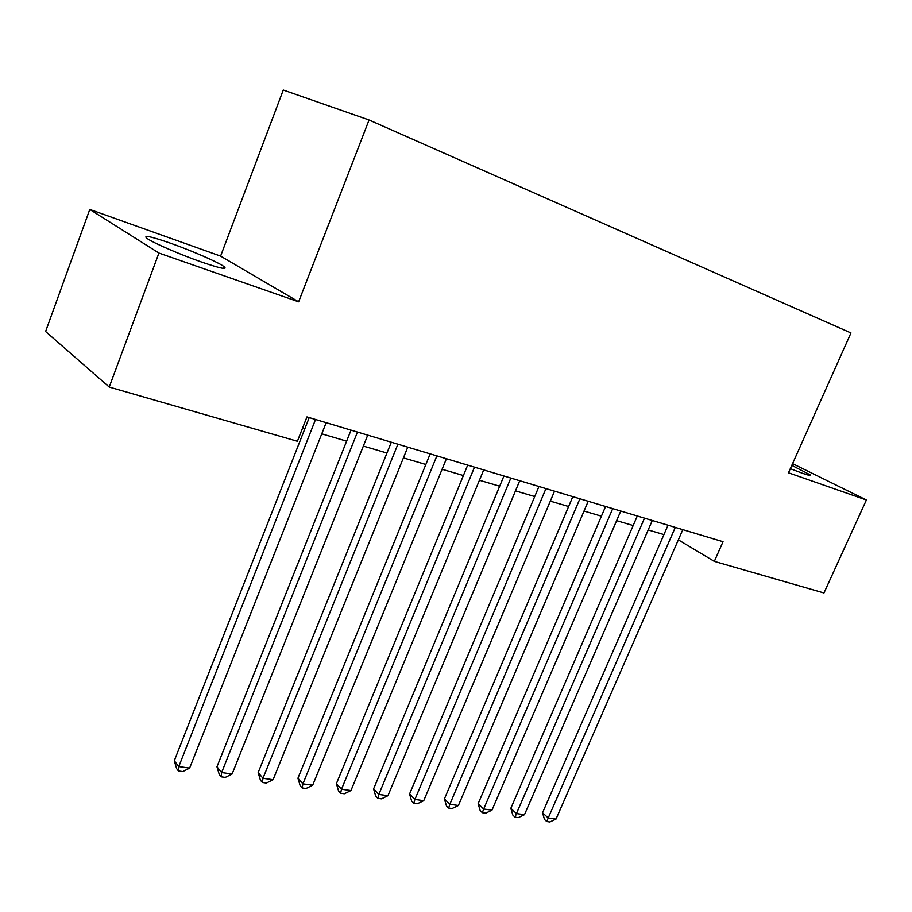 <?xml version="1.0" encoding="UTF-8"?>
<svg xmlns="http://www.w3.org/2000/svg" width="912" height="912" viewBox="0 0 912 912"><rect width="100%" height="100%" fill="white"/><g stroke="black" fill="none" stroke-linecap="round" stroke-linejoin="round"><path stroke-width="1.37" d="M201.415 262.006C220.681 268.584 228.171 270.089 223.885 266.498C218.128 262.2 191.611 250.652 170.487 243.208C150.503 236.288 142.694 234.692 147.049 238.431C152.908 242.752 180.371 254.665 201.415 262.006M790.316 468.677L802.024 473.111C808.511 475.369 811.235 475.95 810.198 474.844L791.798 465.359M89.775 209.441L158.927 253.057L298.623 301.815L220.59 256.112L89.775 209.441L45.6 331.501L109.235 387.053L297.392 441.26L306.956 416.909L723.034 541.705L714.324 561.37L823.969 592.96L866.4 499.993L792.574 463.638M220.59 256.112L283.267 90.037L369.064 119.985L850.964 332.937L788.481 472.792L866.4 499.993M158.927 253.057L109.235 387.053M298.623 301.815L369.064 119.985M678.346 539.858L714.324 561.37M302.533 428.173L304.802 428.834M321.754 433.827L346.628 441.157M363.341 446.071L386.95 453.025M403.423 457.881L425.847 464.482M442.092 469.27L463.399 475.54M479.427 480.259L499.662 486.21M515.485 490.873L534.717 496.538M550.324 501.133L568.621 506.513M584.022 511.051L601.418 516.181M616.626 520.649L633.179 525.529M648.181 529.94L663.936 534.58M668.017 525.209L542.537 812.774L548.215 817.973L675.279 527.387M556.012 819.067L549.868 821.963L546.755 821.53L548.215 817.973L556.012 819.067L682.814 529.655M546.755 821.53L544.487 819.443L542.537 812.774M637.294 515.998L510.834 808.294L516.443 813.561L644.499 518.153M524.48 814.678L518.278 817.619L515.063 817.175L516.443 813.561L524.48 814.678L652.285 520.49M515.063 817.175L512.829 815.066L510.834 808.294M605.579 506.479L478.139 803.677L483.668 809.001L612.716 508.622M491.956 810.152L485.686 813.151L482.368 812.695L483.668 809.001L491.956 810.152L620.764 511.039M482.368 812.695L480.168 810.551L478.139 803.677M572.816 496.652L444.406 798.912L449.833 804.293L579.884 498.773M458.394 805.478L452.056 808.534L448.636 808.055L449.833 804.293L458.394 805.478L588.194 501.269M448.636 808.055L446.458 805.9L444.406 798.912M538.946 486.495L409.568 793.987L414.903 799.425L545.946 488.593M423.738 800.656L417.331 803.757L413.797 803.278L414.903 799.425L423.738 800.656L554.53 491.169M413.797 803.278L411.665 801.089L409.568 793.987M503.926 475.996L373.589 788.914L378.811 794.409L510.834 478.059M387.942 795.674L381.467 798.832L377.807 798.331L378.811 794.409L387.942 795.674L519.726 480.727M377.807 798.331L375.721 796.13L373.589 788.914M467.685 465.12L336.403 783.659L341.498 789.222L474.502 467.161M350.949 790.533L344.394 793.748L340.621 793.235L341.498 789.222L350.949 790.533L483.702 469.931M340.621 793.235L338.58 791L336.403 783.659M430.168 453.868L297.939 778.221L302.909 783.853L436.871 455.886M312.679 785.209L306.056 788.481L302.157 787.945L302.909 783.853L312.679 785.209L446.413 458.736M302.157 787.945L300.162 785.688L297.939 778.221M391.305 442.217L258.153 772.601L262.975 778.289L397.894 444.19M273.087 779.703L266.395 783.043L262.348 782.485L262.975 778.289L273.087 779.703L407.767 447.154M262.348 782.485L260.422 780.193L258.153 772.601M351.017 430.133L216.953 766.775L221.627 772.544L357.47 432.06M232.104 774.003L225.321 777.4L221.137 776.83L221.627 772.544L232.104 774.003L367.718 435.138M221.137 776.83L219.279 774.516L216.953 766.775M309.225 417.593L174.283 760.756L178.775 766.582L315.529 419.486M189.628 768.086L182.788 771.563L178.444 770.959L178.775 766.582L189.628 768.086L326.165 422.678M178.444 770.959L176.643 768.622L174.283 760.756M223.178 268.367L223.885 266.498"/></g></svg>
